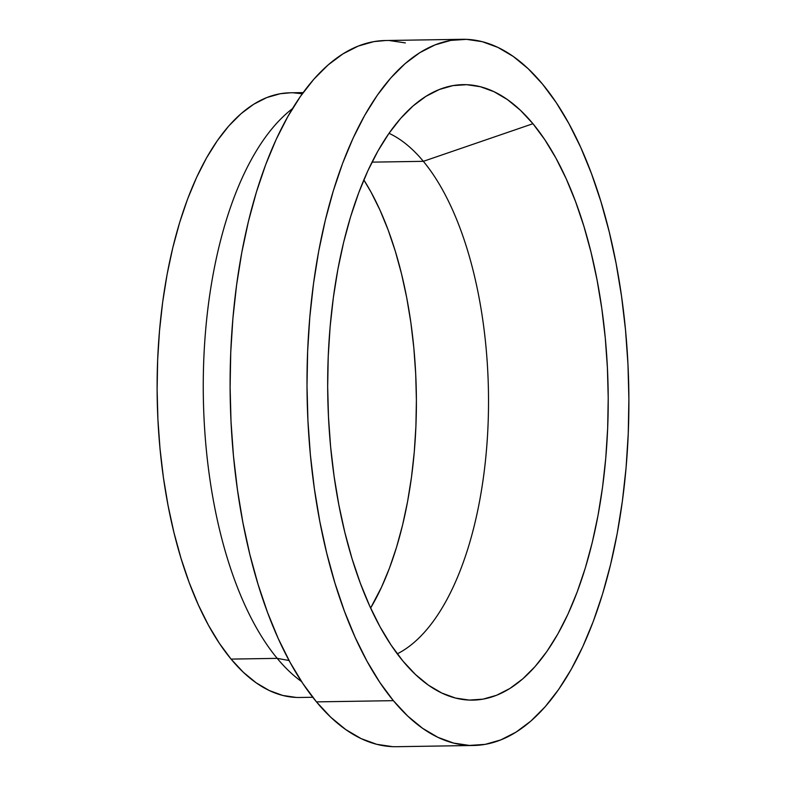 <?xml version="1.0" encoding="UTF-8"?>
<svg xmlns="http://www.w3.org/2000/svg" width="786" height="786" viewBox="0 0 786 786"><rect width="100%" height="100%" fill="white"/><g stroke="black" fill="none" stroke-linecap="round" stroke-linejoin="round"><path stroke-width="1.18" d="M423.349 161.326L372.014 162.142L423.349 161.326A266.523 121.417 89.1 0 0 389.011 133.306A266.523 121.417 -90.9 0 1 423.349 161.326L532.947 123.716L423.349 161.326A266.523 121.417 -90.9 0 1 487.723 431.917A266.523 121.417 -90.9 0 1 397.274 653.844A266.523 121.417 89.1 0 0 487.723 431.917A266.523 121.417 89.1 0 0 423.349 161.326M303.17 92.591L290.122 92.797A302.374 137.746 89.1 0 0 160.541 320.02A302.374 137.746 89.1 0 0 231.064 659.1L277.203 658.363A302.374 137.746 -90.9 0 1 203.505 367.75A302.374 137.746 -90.9 0 1 292.461 108.645A302.374 137.746 89.1 0 0 203.505 367.75A302.374 137.746 89.1 0 0 277.203 658.363L289.071 660.515L277.203 658.363A302.374 137.746 89.1 0 0 301.549 681.56A302.374 137.746 -90.9 0 1 277.203 658.363L231.064 659.1A302.374 137.746 89.1 0 0 299.721 697.477L312.759 697.27M462.345 39.3L385.445 40.518A353.13 160.865 89.1 0 0 234.1 305.882A353.13 160.865 89.1 0 0 316.463 701.878L393.364 700.66A353.13 160.865 -90.9 0 1 311.001 304.663A353.13 160.865 -90.9 0 1 462.345 39.3A353.13 160.865 -90.9 0 1 542.527 84.122L528.182 68.726L513.268 56.454L497.911 47.406L482.27 41.687L466.481 39.349L450.722 40.41L435.12 44.861L419.832 52.652L405.006 63.725L390.789 77.952L377.319 95.214L364.714 115.336L353.111 138.13L342.608 163.37L333.323 190.821L325.325 220.208L318.694 251.245L313.516 283.648L309.812 317.102L307.64 351.283L307.002 385.857L307.925 420.49L310.382 454.848L314.361 488.617L319.814 521.452L326.701 553.049L334.944 583.094L344.465 611.302L355.174 637.407L366.974 661.144L379.746 682.297L393.364 700.66L316.463 701.878A353.13 160.865 89.1 0 0 396.645 746.7L473.545 745.482A353.13 160.865 -90.9 0 1 393.364 700.66L407.708 716.056L422.622 728.327L437.979 737.366L453.62 743.084L469.409 745.433L485.178 744.371L500.77 739.921L516.058 732.12L530.884 721.057L545.101 706.82L558.571 689.568L571.176 669.436L582.78 646.652L593.283 621.412L602.577 593.961L610.565 564.574L617.197 533.527L622.374 501.124L626.078 467.68L628.25 433.499L628.888 398.924L627.965 364.291L625.509 329.924L621.53 296.165L616.077 263.33L609.189 231.732L600.946 201.688L591.426 173.48L580.716 147.375L568.917 123.638L556.144 102.485L542.527 84.122A353.13 160.865 -90.9 0 1 624.89 480.118A353.13 160.865 -90.9 0 1 473.545 745.482M402.943 661.065A307.778 140.203 -90.9 0 1 328.853 344.15A307.778 140.203 -90.9 0 1 437.036 90.449A307.778 140.203 -90.9 0 1 532.947 123.716A307.778 140.203 -90.9 0 1 601.221 496.398A307.778 140.203 -90.9 0 1 446.635 695.158A307.778 140.203 -90.9 0 1 402.943 661.065L391.074 645.06L379.943 626.629L369.666 605.937L360.322 583.183L352.02 558.6L344.838 532.407L338.845 504.877L334.089 476.257L330.621 446.831L328.479 416.875L327.674 386.692L328.224 356.559L330.12 326.77L333.352 297.619L337.872 269.372L343.639 242.314L350.605 216.71L358.711 192.786L367.858 170.788L377.978 150.922L388.962 133.384L400.703 118.342L413.092 105.933L426.012 96.295L439.335 89.496L452.933 85.615L466.678 84.692L480.423 86.735L494.06 91.716L507.442 99.596L520.45 110.295L532.947 123.716L544.816 139.721L555.948 158.153L566.234 178.844L575.568 201.599L583.87 226.181L591.052 252.365L597.046 279.904L601.801 308.525L605.269 337.951L607.411 367.897L608.217 398.089L607.666 428.223L605.77 458.002L602.548 487.163L598.028 515.4L592.251 542.458L585.285 568.072L577.179 591.996L568.032 613.994L557.913 633.86L546.928 651.398L535.187 666.44L522.798 678.839L509.878 688.487L496.555 695.286L482.958 699.157L469.222 700.08L455.467 698.047L441.83 693.056L428.449 685.186L415.44 674.486L402.943 661.065M392.509 746.651L376.72 744.313L361.079 738.594L345.722 729.546L330.808 717.274L316.463 701.878L302.846 683.515L290.073 662.362L278.273 638.625L267.564 612.52L258.044 584.312L249.801 554.268L242.913 522.67L237.46 489.835L233.481 456.077L231.025 421.709L230.111 387.076L230.74 352.501L232.911 318.32L236.615 284.876L241.803 252.473L248.425 221.426L256.423 192.039L265.717 164.588L276.21 139.348L287.823 116.564L300.419 96.432L313.889 79.18L328.106 64.943L342.932 53.88L358.22 46.079L373.822 41.629L385.592 40.518M389.591 40.567L405.37 42.916M296.175 697.428L282.655 695.423L269.264 690.53L256.118 682.788L243.346 672.276L231.064 659.1L219.402 643.37L208.467 625.263L198.367 604.935L189.19 582.583L181.035 558.424L173.981 532.702L168.086 505.644L163.409 477.534L160.01 448.619L157.898 419.193L157.112 389.542L157.652 359.939L159.519 330.67L162.682 302.03L167.123 274.285L172.802 247.698L179.65 222.536L187.599 199.035L196.598 177.42L206.531 157.907L217.319 140.674L228.854 125.898L241.027 113.705L253.721 104.233L266.808 97.552L280.17 93.75L290.25 92.797M293.669 92.836L302.296 93.78M370.628 608.05L381.593 587.034L389.522 567.983L396.527 547.272L402.57 525.087L407.561 501.665L411.481 477.2L414.271 451.96L415.912 426.159L416.393 400.074L415.696 373.93L413.839 347.992L410.842 322.506L406.726 297.727L401.528 273.882L395.309 251.206L388.117 229.915L380.031 210.216L371.13 192.295L363.83 179.925A266.523 121.417 89.1 0 1 370.628 608.05"/></g></svg>
